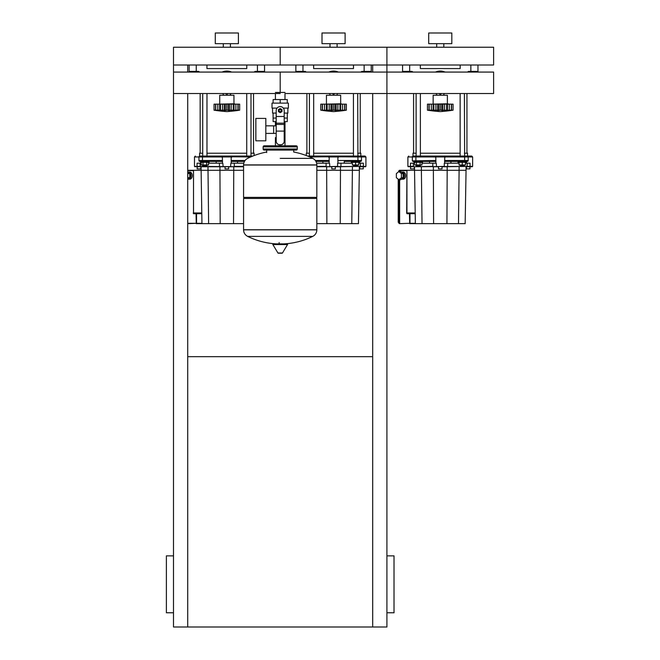 <?xml version="1.0" encoding="UTF-8"?>
<svg xmlns="http://www.w3.org/2000/svg" width="660" height="660" viewBox="0 0 660 660"><rect width="100%" height="100%" fill="white"/><g stroke="black" fill="none" stroke-linecap="round" stroke-linejoin="round"><path stroke-width="0.99" d="M436.706 47.231L436.706 43.667M443.817 47.231L443.817 43.667M428.703 43.667L428.703 33L451.819 33L451.819 43.667L428.703 43.667M386.909 65.01L493.614 65.01L493.614 47.231L386.909 47.231L386.909 65.01L386.909 47.231L280.203 47.231L280.203 65.01L386.909 65.01L386.909 72.072L173.498 72.072L173.498 65.01L280.203 65.01L280.203 47.231L173.498 47.231L173.498 65.01M330 47.231L330 43.667M337.111 47.231L337.111 43.667M321.998 43.667L321.998 33L345.114 33L345.114 43.667L321.998 43.667M477.526 72.072A0.709 0.709 0 0 0 477.964 71.412L477.964 65.01L477.964 71.412L470.852 71.412L470.852 72.072M402.559 65.01L402.559 71.412A0.709 0.709 0 0 0 403.004 72.072M460.185 65.01L460.185 68.566L420.346 68.566L420.346 65.01M370.821 72.072A0.709 0.709 0 0 0 371.258 71.412L371.258 65.01M306.125 72.072A1.419 1.419 0 0 0 304.92 71.412L295.853 71.412L295.853 65.01L295.853 71.412A0.709 0.709 0 0 0 296.299 72.072M353.479 65.01L353.479 68.566L313.64 68.566L313.64 65.01M450.937 163.185L450.937 161.403L444.708 161.403L464.632 161.403L457.999 161.403L457.999 162.294L466.537 162.294L466.537 161.403M464.401 165.668L460.135 165.668L464.046 166.031L464.401 164.959M459.071 162.294L459.071 164.959L465.473 164.959L465.473 162.294M462.272 162.294L462.272 164.959M416.122 93.522L416.122 156.065L413.011 156.065L413.011 153.219L413.589 152.65L413.589 93.522M420.387 93.522L420.387 156.065L436.706 156.065L415.899 156.065L415.899 156.956L464.632 156.956L464.401 93.522M413.234 161.403A0.891 0.891 0 0 1 412.343 160.512A0.891 0.891 0 0 0 413.234 161.403L422.524 161.403L422.524 162.294L413.985 162.294L413.985 161.403M420.387 164.959L420.387 165.668L416.122 165.668L416.122 164.959M416.122 165.668L420.387 165.668M420.106 162.294L420.106 164.959L421.954 164.959L421.954 162.294M414.562 162.294L414.562 164.959L420.106 164.959M416.411 162.294L416.411 164.959M458.576 162.294L458.576 163.185M344.231 163.185L344.231 161.403L351.293 161.403L351.293 162.294L359.832 162.294L359.832 161.403M357.695 165.668L353.43 165.668L357.34 166.031L357.695 164.959M352.366 162.294L352.366 164.959L358.768 164.959L358.768 162.294M355.567 162.294L355.567 164.959M309.416 93.522L309.416 156.065L307.601 156.065M313.682 93.522L313.682 156.065L330 156.065L309.193 156.065L309.193 156.725M351.871 162.294L351.871 163.185M401.412 179.116A3.556 2.516 -90 0 0 401.907 179.19A3.556 2.516 -90 0 0 404.423 175.634A3.556 2.516 -90 0 0 401.907 172.07A3.556 2.516 -90 0 0 401.412 172.144M401.907 179.19L403.169 179.19A3.556 2.516 -90 0 0 405.677 175.634A3.556 2.516 -90 0 0 403.169 172.07L401.907 172.07M402.245 178.439A2.846 2.013 -90 0 0 403.92 175.634A2.846 2.013 -90 0 0 402.245 172.829M398.887 179.734L400.645 179.734L403.161 177.688L403.169 173.588L400.653 171.526L398.896 171.526L396.379 173.572L396.371 177.68L398.887 179.734L401.404 177.688L401.412 173.588L398.896 171.526M403.161 177.688L401.404 177.688M403.169 173.588L401.412 173.588M408.251 166.741L410.462 166.386L407.897 166.386L410.561 166.741L410.561 168.869L414.117 168.869L414.48 166.741L415.363 223.649L409.703 223.649L409.456 213.691L409.959 213.691L407.187 213.691L415.189 213.337M399.539 171.526L399.894 170.296L406.939 170.296L399.894 170.296L399.647 171.526M398.64 179.536L398.64 222.23A1.419 1.006 90 0 0 399.647 223.649L409.959 223.294L399.647 223.649L398.219 222.23L399.143 222.23A1.064 0.751 90 0 0 399.539 223.171M415.363 223.649L422.037 223.649L421.385 170.296L399.647 170.296A1.419 1.006 90 0 0 398.64 171.715L399.745 170.329M444.708 163.185L444.708 156.956L443.817 156.065L436.706 156.065L435.814 156.956L435.814 160.512L412.409 160.858M435.814 163.185L435.814 160.512M435.814 160.174L435.996 161.337L435.814 160.174M444.535 161.337L444.708 160.174L444.535 161.337M410.611 166.741L472.634 166.386L472.634 156.956L468.188 156.956A0.891 0.891 0 0 0 467.296 156.065L436.821 156.065M422.037 223.649L433.595 223.649L433.356 166.741L438.487 166.741L438.487 168.869L442.043 168.869L442.043 166.741L447.175 166.741L447.175 170.296L466.051 170.296L465.16 223.649L458.494 223.649L459.137 166.741M469.961 166.741L466.406 166.741L466.406 168.869L469.961 168.869L469.961 166.741L472.279 166.741L469.912 166.741M407.897 166.386L407.897 156.956L415.899 156.956L415.899 161.403L435.814 161.403L422.524 161.403M429.594 163.185L429.594 161.403M464.401 153.219L467.511 153.219L467.511 156.065L471.743 156.065L467.296 156.065M413.011 153.219L416.122 153.219M420.387 153.219L460.135 153.219M467.511 153.219L466.942 152.65M460.135 93.522L460.135 156.065L443.817 156.065M412.343 160.512L412.343 156.956A0.891 0.891 0 0 1 413.234 156.065L413.011 156.065M415.189 212.982L406.684 212.982L406.939 170.296L406.939 212.982M443.685 156.073L445.071 157.319M435.452 157.319L436.846 156.073M468.188 160.512L464.632 160.512L464.632 161.403L467.296 161.403A0.891 0.891 0 0 0 468.188 160.512L468.188 156.956L464.632 156.956L464.632 160.512L444.708 160.512M457.999 161.403L450.937 161.403M413.35 163.185L410.462 163.185L410.462 166.386L413.35 166.386L413.35 163.185L414.562 163.185M421.954 163.185L432.82 163.185L432.82 166.386L413.696 166.741M436.557 166.741L436.235 163.185L432.82 163.185M447.612 166.741L447.711 163.185L444.295 163.185L444.295 166.386L432.919 166.741M447.711 163.185L459.071 163.185M465.473 163.185L467.173 163.185L467.173 166.386L443.974 166.741M466.834 166.741L470.06 166.386L470.06 163.185L467.173 163.185M433.595 223.649L458.494 223.649M421.385 166.741L421.385 170.296L447.175 170.296L446.935 223.649M466.051 166.741L466.051 170.296M338.002 163.185L337.837 156.791L357.918 156.956L357.695 93.522M329.109 163.185L329.109 160.512L315.364 160.512M329.109 160.174L329.282 161.337L329.109 160.174M337.829 161.337L338.002 160.174L337.829 161.337M316.841 166.741L365.921 166.386L365.921 156.956L361.482 156.956A0.891 0.891 0 0 0 360.591 156.065L330.115 156.065M316.841 223.649L326.882 223.649L326.65 166.741L331.782 166.741L331.782 168.869L335.338 168.869L335.338 166.741L340.469 166.741L340.469 170.296L359.345 170.296L358.454 223.649L351.78 223.649L352.432 166.741M363.256 166.741L359.7 166.741L359.7 168.869L363.256 168.869L363.256 166.741L365.566 166.741L363.206 166.741M322.888 163.185L322.888 161.403L329.109 161.403L315.934 161.403L322.888 161.403M306.884 93.522L306.884 152.65L306.306 153.219L306.306 155.562M357.695 153.219L360.805 153.219L360.805 156.065L365.038 156.065L360.591 156.065M306.306 153.219L309.416 153.219M313.682 153.219L353.43 153.219M360.805 153.219L360.236 152.65M353.43 93.522L353.43 156.065L330 156.065L329.109 156.956L338.002 156.956L337.111 156.065M361.482 160.512L357.918 160.512L357.918 156.956L361.482 156.956L361.482 160.512A0.891 0.891 0 0 1 360.591 161.403L344.231 161.403M336.979 156.073L338.365 157.319M328.746 157.319L330.14 156.073M309.721 156.956L329.274 156.791L329.109 160.512M316.627 163.185L326.114 163.185L326.114 166.386L316.841 166.386M329.851 166.741L329.53 163.185L326.114 163.185M340.906 166.741L340.997 163.185L337.59 163.185L337.59 166.386L326.205 166.741M340.997 163.185L352.366 163.185M358.768 163.185L360.467 163.185L360.467 166.386L337.268 166.741M360.129 166.741L363.355 166.386L363.355 163.185L360.467 163.185M326.882 223.649L351.78 223.649M316.841 170.296L340.469 170.296L340.23 223.649M359.345 166.741L359.345 170.296M424.413 223.649L456.109 223.649M317.707 223.649L349.404 223.649M433.15 103.785L433.15 95.246L447.381 95.246L447.381 103.785L431.731 104.14M451.473 110.212L451.349 104.14L453.065 104.14L453.065 110.187A147.708 147.708 0 0 1 440.261 111.606A147.708 147.708 0 0 1 427.457 110.187L427.754 110.228M453.065 110.187L427.457 110.187L427.457 104.14L433.092 104.14L433.092 110.575L433.859 110.187L433.331 110.401M450.054 110.558L451.349 110.187L451.349 104.14L449.295 104.14L449.295 110.401M447.43 110.575L446.663 110.187L447.43 110.575L447.43 104.14L449.295 104.14M429.058 110.212L429.173 104.14L429.173 110.187L430.468 110.575L429.751 110.401M433.331 104.14L437.638 104.14L437.638 110.575L440.261 110.187L440.261 104.14L442.885 104.14L442.893 110.575L441.746 110.401L441.746 104.14M433.859 104.14L433.859 110.187L434.519 110.22M442.885 104.14L447.43 104.14M446.663 104.14L446.663 110.187L444.873 110.352M430.468 110.558L428.975 110.401L428.975 104.14M433.092 104.14L433.199 110.311M437.638 104.14L440.261 104.14M450.78 110.401L451.547 110.401L451.547 104.14M444.56 110.41L444.617 104.14M431.236 104.14L431.401 110.426M431.236 110.401L433.092 110.575M438.817 72.072L440.261 71.239L441.713 72.072M441.713 93.522L440.261 94.355L438.817 93.522M435.493 72.072A11.74 11.74 0 0 1 445.038 72.072M445.038 93.522A11.74 11.74 0 0 1 443.792 93.992M436.738 93.992A11.74 11.74 0 0 1 435.493 93.522M326.444 103.785L326.444 95.246L340.667 95.246L340.667 103.785L325.017 104.14M344.767 110.212L344.644 104.14L346.36 104.14L346.36 110.187A147.708 147.708 0 0 1 333.556 111.606A147.708 147.708 0 0 1 320.752 110.187L321.049 110.228M346.36 110.187L320.752 110.187L320.752 104.14L326.387 104.14L326.387 110.575L327.154 110.187L326.626 110.401M343.349 110.558L344.644 110.187L344.644 104.14L342.589 104.14L342.589 110.401M340.725 110.575L339.958 110.187L340.725 110.575L340.725 104.14L342.589 104.14M322.352 110.212L322.468 104.14L322.468 110.187L323.763 110.575L323.045 110.401M326.626 104.14L330.932 104.14L330.932 110.575L333.556 110.187L333.556 104.14L336.179 104.14L336.179 110.575L335.041 110.401L335.041 104.14M327.154 104.14L327.154 110.187L327.814 110.22M336.179 104.14L340.725 104.14M339.958 104.14L339.958 110.187M337.912 104.14L337.846 110.41M323.763 110.558L322.27 110.401L322.27 104.14M326.387 104.14L326.494 110.311M330.932 104.14L333.556 104.14M344.075 110.401L344.842 110.401L344.842 104.14M324.53 104.14L324.53 110.401L326.387 110.575M332.112 72.072L333.556 71.239L335.008 72.072M335.008 93.522L333.556 94.355L332.112 93.522M328.787 72.072A11.74 11.74 0 0 1 338.332 72.072M338.332 93.522A11.74 11.74 0 0 1 337.078 93.992M330.033 93.992A11.74 11.74 0 0 1 328.787 93.522M372.685 93.522L372.685 627L386.909 627L386.909 93.522L493.614 93.522L493.614 72.072L386.909 72.072L386.909 93.522L386.909 72.072M386.909 93.522L284.988 93.522L284.988 99.561M280.203 92.45L280.203 72.072L280.203 92.45M223.294 47.231L223.294 43.667M230.406 47.231L230.406 43.667M215.292 43.667L215.292 33L238.409 33L238.409 43.667L215.292 43.667M264.115 72.072A0.709 0.709 0 0 0 264.553 71.412A0.709 0.709 0 0 1 264.115 72.072A0.709 0.709 0 0 0 264.553 71.412L264.553 65.01M189.148 65.01L189.148 71.412A0.709 0.709 0 0 0 189.585 72.072M246.766 65.01L246.766 68.566L206.935 68.566L206.935 65.01M202.711 93.522L202.711 156.065M206.976 93.522L206.976 156.065M199.815 161.403A0.891 0.891 0 0 1 198.932 160.512A0.891 0.891 0 0 0 199.815 161.403L209.113 161.403L209.113 162.294L200.574 162.294L200.574 161.403M206.976 164.959L206.976 165.668L202.711 165.668L202.711 164.959M202.711 165.668L206.976 165.668M206.695 162.294L206.695 164.959L208.543 164.959L208.543 162.294M201.143 162.294L201.143 164.959L206.695 164.959M202.991 162.294L202.991 164.959M187.993 179.116A3.556 2.516 -90 0 0 188.496 179.19A3.556 2.516 -90 0 0 191.012 175.634A3.556 2.516 -90 0 0 188.496 172.07A3.556 2.516 -90 0 0 188.001 172.144M188.496 179.19L189.75 179.19A3.556 2.516 -90 0 0 192.266 175.634A3.556 2.516 -90 0 0 189.75 172.07L188.496 172.07M188.834 178.439A2.846 2.013 -90 0 0 190.509 175.634A2.846 2.013 -90 0 0 188.826 172.829M187.72 179.338L189.75 177.688L189.758 173.588L187.72 171.922M187.72 177.903L187.72 173.365M189.75 177.688L187.993 177.688M189.758 173.588L187.993 173.588M194.84 166.741L197.051 166.386L194.486 166.386L197.15 166.741L197.15 168.869L200.706 168.869L201.061 166.741L201.952 223.649L196.292 223.649L196.036 213.691L196.54 213.691L193.776 213.691L201.779 213.337M187.72 170.296L193.529 170.296L187.72 170.296L193.529 170.296L193.529 212.982L193.529 170.296L243.565 170.296M187.72 223.294L196.54 223.294L187.72 223.649M231.297 163.185L231.132 156.791L250.684 156.956M222.403 163.185L222.403 160.512L198.932 160.512L198.932 156.956L231.297 156.956L230.406 156.065L199.6 156.065L199.6 153.219L200.17 152.65L200.17 93.522M222.403 160.174L222.577 161.337L222.403 160.174M231.124 161.337L231.297 160.174L231.124 161.337M201.952 223.649L220.176 223.649L219.937 166.741L225.068 166.741L225.068 168.869L228.632 168.869L228.632 166.741L243.565 166.741L197.051 166.386L197.051 163.185L201.143 163.185M194.486 166.386L194.486 156.956L198.932 156.956A0.891 0.891 0 0 1 199.815 156.065L199.6 156.065M237.517 163.185L237.517 161.403L231.297 161.403L244.472 161.403L237.517 161.403M216.183 163.185L216.183 161.403L222.403 161.403L202.488 161.403L202.488 156.065M250.99 153.219L254.1 153.219L254.1 155.562M199.6 153.219L202.711 153.219M206.976 153.219L246.724 153.219M254.1 153.219L253.531 152.65M252.805 156.065L223.41 156.065M201.77 212.982L193.529 212.982M230.266 156.073L231.66 157.319M222.04 157.319L223.435 156.073M223.294 156.065L222.403 156.956L222.403 160.512M216.183 161.403L209.113 161.403M208.543 163.185L219.409 163.185L219.499 166.741L234.201 166.741M223.146 166.741L222.824 163.185L219.409 163.185M243.565 166.386L234.292 166.386L234.292 163.185L230.876 163.185L230.554 166.741M234.292 163.185L243.779 163.185M197.2 166.741L219.499 166.741M220.176 223.649L243.565 223.649M208.626 223.649L207.974 166.741M233.524 223.649L233.764 166.741M211.002 223.649L242.698 223.649M219.739 103.785L219.739 95.246L233.962 95.246L233.962 103.785L218.311 104.14M238.062 110.212L237.938 104.14L239.654 104.14L239.654 110.187A147.708 147.708 0 0 1 226.85 111.606A147.708 147.708 0 0 1 214.046 110.187L214.343 110.228M239.654 110.187L214.046 110.187L214.046 104.14L219.681 104.14L219.681 110.575L220.448 110.187L219.92 110.401M236.643 110.558L237.938 110.187L237.938 104.14L235.884 104.14L235.884 110.401M234.02 110.575L233.252 110.187L234.02 110.575L234.02 104.14L235.884 104.14M215.638 110.212L215.762 104.14L215.762 110.187L217.058 110.558M219.92 104.14L224.227 104.14L224.227 110.575L226.85 110.187L226.85 104.14L229.474 104.14L229.474 110.575L228.335 110.401L228.335 104.14M220.448 104.14L220.448 110.187L221.108 110.22M229.474 104.14L234.02 104.14M233.252 104.14L233.252 110.187M231.206 104.14L231.14 110.41M219.681 104.14L219.788 110.311M224.227 104.14L226.85 104.14M237.369 110.401L238.136 110.401L238.136 104.14M217.816 104.14L217.816 110.401L219.681 110.575M215.564 104.14L215.564 110.401L217.058 110.575M225.407 72.072L226.85 71.239L228.294 72.072M228.294 93.522L226.85 94.355L225.407 93.522M222.082 72.072A11.74 11.74 0 0 1 231.619 72.072M231.619 93.522A11.74 11.74 0 0 1 230.373 93.992M223.327 93.992A11.74 11.74 0 0 1 222.082 93.522M280.203 93.522L173.498 93.522L173.498 72.072M284.988 121.613L284.988 137.618L284.204 137.618L284.988 137.618L284.988 145.802M275.418 92.45L284.988 92.45M275.418 93.522L275.418 99.561M275.418 121.613L275.418 125.829M276.202 137.618L275.418 137.618L276.202 137.618M265.815 133.402L276.202 133.402M265.815 125.829L273.644 125.829L273.644 133.402L273.644 125.829L276.202 125.829M255.857 129.616L255.857 140.819L265.815 140.819L265.815 118.412L255.857 118.412L255.857 129.616M277.068 108.1L272.019 108.1L272.019 103.117L288.387 103.117L288.387 108.1L283.338 108.1M287.314 113.075L287.314 118.057L284.204 118.057M278.784 110.591A1.419 1.419 0 0 0 280.203 112.01A1.419 1.419 0 0 0 281.63 110.591A1.419 1.419 0 0 0 280.203 109.164A1.419 1.419 0 0 0 278.784 110.591M279.139 110.591A1.064 1.064 0 0 1 280.203 109.519A1.064 1.064 0 0 1 281.267 110.591A1.064 1.064 0 0 1 280.203 111.656A1.064 1.064 0 0 1 279.139 110.591M281.985 111.614L280.203 112.645L278.429 111.614L278.429 109.56L280.203 108.537L281.985 109.56L281.985 111.614M284.204 131.101L284.204 141.174A3.556 3.556 0 0 1 280.649 144.738L279.757 144.738A3.556 3.556 0 0 1 276.202 141.174L276.202 131.101L284.204 131.101L284.204 110.591A4.001 4.001 0 0 0 280.203 106.59A4.001 4.001 0 0 0 276.202 110.591L276.202 131.101M276.202 118.057L273.091 118.057L273.091 113.075M287.29 118.057L287.29 121.613L284.204 121.613M273.116 118.057L273.116 121.613L276.202 121.613M276.202 113.075L272.555 113.075L272.555 108.1M287.851 108.1L287.851 113.075L284.204 113.075M273.116 103.117L273.116 99.561L287.29 99.561L287.29 103.117M280.203 103.117L280.203 99.561M280.203 158.375L312.774 158.375A73.631 73.631 0 0 0 293.716 152.031L293.716 150.067L296.208 150.067A1.064 1.064 0 0 0 297.28 149.003L297.28 146.867A1.064 1.064 0 0 0 296.208 145.802L264.198 145.802A1.064 1.064 0 0 0 263.134 146.867L297.28 146.867M266.689 152.559L266.689 150.067L264.198 150.067L296.208 150.067M315.769 197.373L316.841 198.445L316.841 229.746L243.565 229.746L316.841 229.837C316.726 232.79 315.373 234.968 312.774 236.379L247.632 236.379A73.631 73.631 0 0 0 276.589 243.886M316.841 198.445L243.565 198.445L243.565 229.837L316.841 229.837M279.139 242.55L279.139 243.886M273.257 243.886A0.446 0.446 0 0 0 272.869 244.555L277.942 253.003A0.446 0.446 0 0 0 278.322 253.217L282.084 253.217A0.446 0.446 0 0 0 282.463 253.003L287.537 244.555A0.446 0.446 0 0 0 287.158 243.886L273.257 243.886M243.565 198.445L244.637 197.373M243.565 164.917L243.565 197.373L316.841 197.373L316.841 165.008L243.565 165.008L316.841 164.917L243.565 164.917C243.68 161.964 245.041 159.786 247.632 158.375A73.631 73.631 0 0 1 266.689 152.031M275.418 145.802L275.418 137.618M297.28 149.003L263.134 149.003A1.064 1.064 0 0 0 264.198 150.067M372.685 65.01L372.685 72.072M187.72 93.522L187.72 627L173.498 627L173.498 93.522M187.72 65.01L187.72 72.072M187.72 356.68L372.685 356.68M372.685 627L187.72 627M173.498 612.769L166.386 612.769L166.386 555.86L173.498 555.86M386.909 612.769L394.02 612.769L394.02 555.86L386.909 555.86M412.83 72.072A1.419 1.419 0 0 0 411.634 71.412L409.67 71.412L409.67 72.072M411.634 72.072L411.634 71.412M470.852 65.01L470.852 71.412L468.897 71.412L468.897 72.072M468.897 71.412A1.419 1.419 0 0 0 467.701 72.072M409.67 65.01L409.67 71.412L402.559 71.412M304.92 72.072L304.92 71.412M371.258 71.412L362.191 71.412L362.191 72.072M362.191 71.412A1.419 1.419 0 0 0 360.987 72.072M364.147 65.01L364.147 72.072M302.965 65.01L302.965 72.072M399.391 171.526L399.539 171.006M399.539 222.94L399.391 179.734M406.939 170.651L399.647 170.651M415.198 213.691L409.959 213.691L409.959 223.294L415.363 223.294M407.187 213.691A0.709 0.503 90 0 1 406.684 212.982M399.647 179.734L399.647 223.294M399.647 170.709A1.064 0.751 90 0 0 399.151 171.526M399.143 179.734L399.143 222.23M357.918 161.403L357.918 160.512L338.002 160.512M435.905 104.14L435.905 110.401M438.776 104.14L438.776 110.401M329.2 104.14L329.2 110.401M332.071 104.14L332.071 110.401M199.419 72.072A1.419 1.419 0 0 0 198.214 71.412L196.259 71.412L196.259 72.072M198.214 72.072L198.214 71.412M264.553 71.412L255.486 71.412L255.486 72.072M255.486 71.412A1.419 1.419 0 0 0 254.282 72.072M257.441 65.01L257.441 72.072M196.259 65.01L196.259 71.412L189.148 71.412M193.529 170.651L187.72 170.651M201.787 213.691L196.54 213.691L196.54 223.294L201.944 223.294M193.776 213.691A0.709 0.503 90 0 1 193.273 212.982M251.212 156.725L251.212 156.065M245.05 160.512L231.297 160.512M200.285 166.741L199.939 163.185M222.494 104.14L222.494 110.401M225.365 104.14L225.365 110.401M276.202 116.498L284.204 116.498M276.202 123.164L284.204 123.164M276.202 124.435L284.204 124.435M277.942 253.003L282.463 253.003M272.869 244.555L287.537 244.555M460.135 164.959L460.135 165.668M466.942 153.219L466.942 93.522M353.43 164.959L353.43 165.668M360.236 153.219L360.236 93.522M399.539 223.542L399.539 179.734M398.219 179.198L398.219 222.23M471.743 156.065L472.634 156.956M408.787 156.065L407.897 156.956M365.038 156.065L365.921 156.956M447.381 103.785L448.8 104.14M447.323 104.14L447.323 110.311M436.738 93.522L436.738 95.246M443.792 93.522L443.792 95.246M340.667 103.785L342.094 104.14M340.618 104.14L340.618 110.311M330.033 93.522L330.033 95.246M337.078 93.522L337.078 95.246M246.724 156.065L246.724 93.522M250.99 156.065L250.99 93.522M253.531 153.219L253.531 93.522M195.368 156.065L194.486 156.956M233.962 103.785L235.389 104.14M233.912 104.14L233.912 110.311M223.327 93.522L223.327 95.246M230.373 93.522L230.373 95.246M283.825 243.886A73.631 73.631 0 0 0 312.774 236.379M247.632 236.379C245.041 234.968 243.68 232.79 243.565 229.837M312.774 158.375C315.373 159.786 316.726 161.964 316.841 164.917M263.134 149.003L263.134 146.867"/></g></svg>
